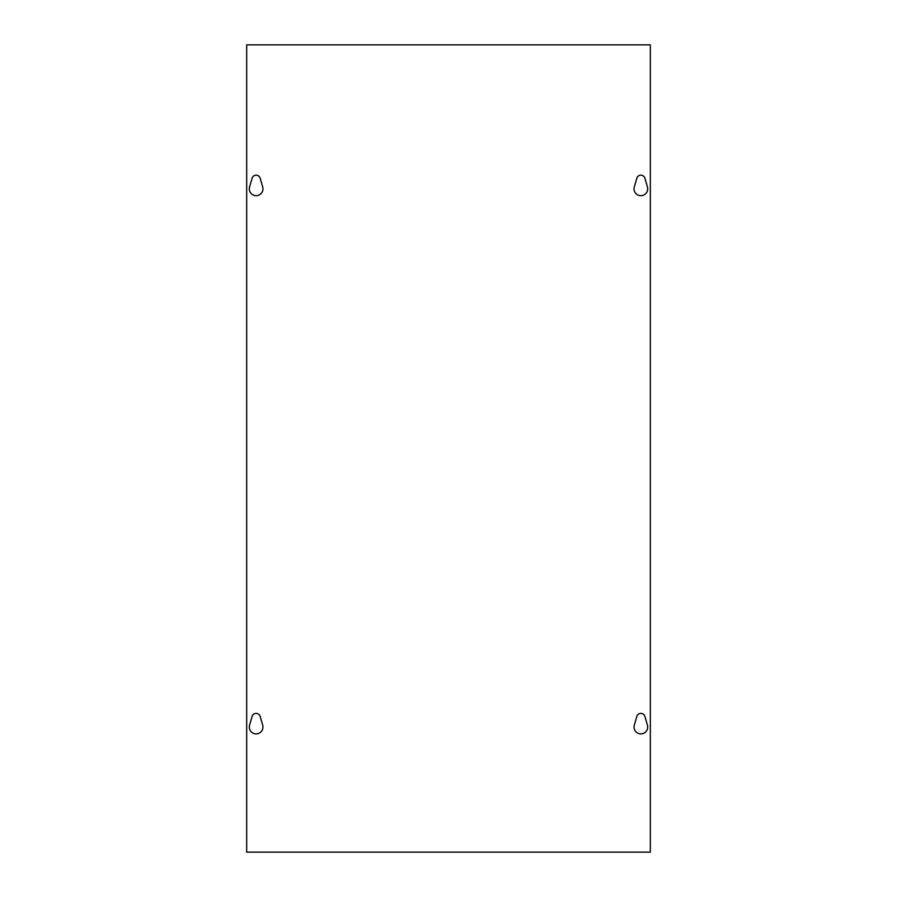 <?xml version="1.0" encoding="UTF-8"?>
<svg xmlns="http://www.w3.org/2000/svg" width="897" height="897" viewBox="0 0 897 897"><rect width="100%" height="100%" fill="white"/><g stroke="black" fill="none" stroke-linecap="round" stroke-linejoin="round"><path stroke-width="1.35" d="M647.421 725.157A6.828 6.828 0 0 1 640.862 733.881A6.828 6.828 0 0 1 634.302 725.157L636.825 716.434A4.205 4.205 0 0 1 644.909 716.434L647.421 725.157M260.175 716.434L262.698 725.157A6.828 6.828 0 0 1 256.138 733.881A6.828 6.828 0 0 1 249.579 725.157L252.091 716.434A4.205 4.205 0 0 1 260.175 716.434M647.421 186.957A6.828 6.828 0 0 1 640.862 195.681A6.828 6.828 0 0 1 634.302 186.957L636.825 178.234A4.205 4.205 0 0 1 644.909 178.234L647.421 186.957M260.175 178.234L262.698 186.957A6.828 6.828 0 0 1 256.138 195.681A6.828 6.828 0 0 1 249.579 186.957L252.091 178.234A4.205 4.205 0 0 1 260.175 178.234M650.325 44.85L650.325 852.15L246.675 852.15L246.675 44.85L650.325 44.85"/></g></svg>
